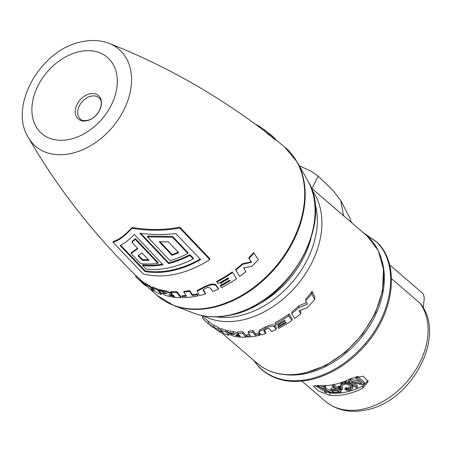<?xml version="1.0" encoding="UTF-8"?>
<svg xmlns="http://www.w3.org/2000/svg" width="452" height="452" viewBox="0 0 452 452"><rect width="100%" height="100%" fill="white"/><g stroke="black" fill="none" stroke-linecap="round" stroke-linejoin="round"><path stroke-width="0.68" d="M140.753 233.334L168.669 262.815L168.585 263.578L139.854 233.215C152.002 234.859 163.957 234.972 175.732 233.548L200.643 259.584A95.372 68.489 -49.3 0 1 144.996 271.573L145.086 270.759L120.667 245.255M189.902 254.645L189.812 255.442L193.247 258.94L193.337 258.143L189.902 254.645A93.519 67.156 130.7 0 1 168.669 262.815M162.375 264.143A93.519 67.156 130.7 0 1 142.736 264.821L142.646 265.618A94.389 67.783 130.7 0 0 163.002 264.782L134.278 234.418C129.227 239.763 124.498 243.475 120.079 245.543L144.996 271.573M200.163 259.098A94.502 67.862 130.7 0 1 145.086 270.759M131.097 253.6L137.866 248.623L132.001 242.323L135.25 239.34L157.98 263.301A94.067 67.551 130.7 0 1 140.713 263.635L131.097 253.6L131.187 252.804L137.504 248.238M132.001 242.323L132.086 241.549L135.334 238.577L158.064 262.539L157.98 263.301M147.488 236.893L147.572 236.13L172.54 236.424L187.97 252.662L187.879 253.459A94.067 67.551 130.7 0 1 170.054 260.68L147.488 236.893L172.449 237.227L187.879 253.459M148.335 259.617A92.603 66.501 130.7 0 1 142.583 259.674L142.493 260.459A93.474 67.128 130.7 0 0 149.036 260.341L141.809 252.804L138.046 255.821L142.493 260.459M138.538 255.459L142.583 259.674M160.031 241.792L172.206 254.583L172.116 255.352A93.474 67.128 130.7 0 0 178.687 252.696L168.347 241.831L159.189 241.758L172.116 255.352M178.184 252.176A92.603 66.501 130.7 0 1 172.206 254.583M173.794 295.845L169.59 294.8M113.056 242.334L113.153 241.487C118.819 239.854 125.097 235.193 132.001 227.497C148.386 230.198 164.325 230.091 179.823 227.186L209.886 258.719L209.79 259.555A95.852 68.834 130.7 0 1 143.126 273.855L113.056 242.334C118.735 240.639 125.018 235.95 131.916 228.266C148.279 230.961 164.217 230.887 179.721 228.034L209.79 259.555M181.958 296.444L182.806 297.648A98.112 70.461 -49.3 0 0 197.863 295.936L197.965 295.19L197.134 293.896A97.157 69.772 130.7 0 1 192.439 294.766L189.687 290.557A96.83 69.54 130.7 0 1 183.975 291.348L183.789 292.099L186.552 296.207A98.027 70.393 130.7 0 1 181.958 296.444L182.196 295.687A97.157 69.772 130.7 0 0 186.077 295.501M140.013 280.517A97.7 70.162 130.7 0 1 136.498 277.392L142.233 282.918A98.112 70.461 -49.3 0 0 144.561 284.997L147.392 286.585L149.222 288.472A98.112 70.461 -49.3 0 0 153.561 291.048L154.064 290.348L149.917 285.828A96.83 69.54 130.7 0 1 145.414 283.308L144.883 283.986L146.538 285.732L140.013 280.517L140.589 279.861A96.83 69.54 130.7 0 1 137.103 276.771C93.649 234.243 57.381 187.817 28.306 137.487A63.958 45.929 130.7 0 0 70.868 153.556A63.958 45.929 130.7 0 0 127.814 100.66A63.958 45.929 130.7 0 0 109.169 43.409C163.556 64.698 215.124 93.745 263.883 130.56M145.177 283.613L140.589 279.861M161.799 293.681L157.505 288.89A96.83 69.54 130.7 0 1 152.222 286.901L151.748 287.613L156.115 292.314A98.112 70.461 -49.3 0 0 161.37 294.416L161.799 293.681M181.212 296.891L176.964 291.732A96.83 69.54 130.7 0 1 171.082 291.517L170.783 292.274L172.455 294.263L165.596 291.647L165.946 290.902A96.83 69.54 130.7 0 1 159.307 289.433L158.901 290.173L167.014 293.704L162.59 293.229L162.997 293.879C164.505 295.342 168.189 296.461 174.037 297.23A98.112 70.461 -49.3 0 0 180.958 297.653L181.212 296.891M163.76 292.371L162.991 292.489L162.59 293.229M171.41 293.026L165.946 290.902M189.812 255.442A94.389 67.783 130.7 0 1 168.585 263.578M193.247 258.94A94.931 68.173 130.7 0 1 146.081 269.109L142.646 265.618M269.2 134.713L275.093 139.911L275.675 139.267A98.112 70.461 -49.3 0 0 271.595 135.436L264.42 129.871L264.974 130.323L264.437 131.007A96.83 69.54 130.7 0 1 268.889 135.063L269.465 134.413L267.516 132.244L275.675 139.267M263.906 130.571L264.437 131.007M205.389 294.02L203.05 289.998L205.796 288.28C207.547 287.065 209.276 287.235 210.982 288.8L212.722 291.5A98.112 70.461 -49.3 0 0 218.491 289.065L216.322 285.986C214.389 284.025 210.615 284.415 204.993 287.156L197.202 291.218L199.598 295.551A98.112 70.461 -49.3 0 0 205.389 294.02L205.428 293.291L203.14 289.664M218.491 289.065L218.412 288.382L216.237 285.308C214.717 283.319 210.965 283.698 204.993 286.444L197.281 290.478L197.202 291.218M220.774 283.15L221.802 284.636A97.977 70.359 -49.3 0 0 229.656 280.127L230.119 280.805A98.022 70.393 130.7 0 1 220.474 286.206L221.474 287.647A98.112 70.461 -49.3 0 0 236.622 278.681L232.187 271.946A96.83 69.54 130.7 0 1 216.694 281.37L217.881 283.596A97.818 70.246 -49.3 0 0 228.079 277.822L228.616 278.607A97.875 70.286 130.7 0 1 220.774 283.15L220.649 282.489A97.005 69.664 -49.3 0 0 228.266 278.093M229.763 280.285A97.152 69.766 130.7 0 1 220.367 285.54L220.474 286.206M245.532 271.093L243.532 267.912L251.764 266.364A98.112 70.461 -49.3 0 0 258.346 259.697L253.628 252.617A96.83 69.54 130.7 0 1 248.679 257.872L251.165 261.804L242.396 263.798A96.83 69.54 130.7 0 1 235.441 269.528L239.684 276.483A98.112 70.461 -49.3 0 0 245.854 271.624L245.532 271.093M252.934 330.485L255.261 333.616A84.106 60.398 -49.3 0 0 257.397 333.192A84.106 60.398 -49.3 0 0 259.064 332.813L258.894 334.327A85.846 61.647 -49.3 0 1 255.086 335.135L252.764 332.005L252.934 330.485A84.106 60.398 -49.3 0 1 248.34 331.254L248.171 332.774A85.846 61.647 -49.3 0 0 252.764 332.005M259.064 332.813L259.776 333.785L259.601 335.305A85.846 61.647 130.7 0 1 247.464 337.085L246.747 336.169L246.922 334.638A84.106 60.398 -49.3 0 0 249.436 334.44M233.441 331.491L233.26 333.079A85.846 61.647 -49.3 0 1 227.401 332.163L227.588 330.525A84.106 60.398 -49.3 0 0 233.441 331.491L237.707 332.853M237.65 333.356L237.825 331.796A84.106 60.398 -49.3 0 0 242.786 331.757L242.611 333.293A85.846 61.647 -49.3 0 1 237.65 333.356L238.955 334.83L233.26 333.079M230.367 334.463L230.639 334.83C232.486 336.079 235.667 336.836 240.193 337.09A85.846 61.647 -49.3 0 0 245.95 337.158L246.125 335.616L242.786 331.757M220.723 330.271L220.921 328.547A84.106 60.398 -49.3 0 0 226.011 330.152L225.825 331.808A85.846 61.647 -49.3 0 1 220.723 330.271L223.955 333.632A85.846 61.647 -49.3 0 0 229.034 335.305L225.825 331.808M229.034 335.305L229.226 333.638L228.124 332.446M227.452 331.717L226.011 330.152M201.473 315.445L207.536 320.654A84.106 60.398 -49.3 0 0 208.412 321.389L213.881 325.57M213.706 327.078L213.92 325.214A84.106 60.398 -49.3 0 0 218.559 327.581L218.356 329.344A85.846 61.647 -49.3 0 1 213.706 327.078L215.079 328.429L208.18 323.423A85.846 61.647 -49.3 0 1 206.406 321.977A85.846 61.647 -49.3 0 1 202.575 318.264L202.773 316.558M220.768 329.887L218.559 327.581M255.261 333.616L255.086 335.135M277.94 327.299A85.846 61.647 -49.3 0 0 286.285 322.609L285.907 322.05A85.846 61.647 -49.3 0 1 279.127 325.948L278.342 324.83A85.846 61.647 -49.3 0 0 285.122 320.897L284.709 320.287A85.846 61.647 -49.3 0 1 275.946 325.265L275.121 324.095L275.302 322.513A84.106 60.398 -49.3 0 0 288.986 314.021L292.111 318.79L291.913 320.496A85.846 61.647 -49.3 0 1 278.686 328.355L277.94 327.299L278.121 325.717A84.106 60.398 -49.3 0 0 278.743 325.395M264.234 330.017L264.211 331.762L265.606 333.655A85.846 61.647 -49.3 0 1 261.024 334.96L258.973 331.695L265.375 328.389C270.008 326.112 273.059 325.711 274.539 327.18L276.183 329.553A85.846 61.647 -49.3 0 1 271.511 331.553L270.053 329.514C269.358 328.367 268.013 328.282 266.019 329.259L263.702 330.632L264.211 331.762M265.606 333.655L265.782 332.13L264.386 330.237M259.143 330.282L265.55 326.852C270.177 324.559 273.234 324.146 274.72 325.609L274.539 327.18M276.183 329.553L276.358 327.988L274.72 325.609M306.541 302.557L298.987 305.772A84.106 60.398 -49.3 0 1 291.935 311.79L291.732 313.558L294.681 318.502A85.846 61.647 -49.3 0 0 300.716 313.688L300.93 311.835L300.117 310.411M298.987 305.772L298.772 307.676L307.366 304.117L305.659 300.902L305.902 298.8A84.106 60.398 -49.3 0 0 312.078 291.444L311.807 293.806L314.66 299.563L314.925 297.28L312.078 291.444M300.716 313.688L299.043 310.756L306.919 307.981A85.846 61.647 -49.3 0 0 314.66 299.563M291.732 313.558A85.846 61.647 -49.3 0 0 298.772 307.676M305.659 300.902A85.846 61.647 -49.3 0 0 311.807 293.806M206.406 321.977L208.864 324.078M209.349 324.508L210.847 325.79A85.846 61.647 -49.3 0 0 211.434 326.287L215.378 328.728L216.779 330.096A85.846 61.647 -49.3 0 0 221.407 332.553L218.356 329.344M227.401 332.163L234.452 334.655C231.396 334.124 230.124 334.181 230.639 334.83M245.95 337.158L242.611 333.293M240.278 336.322L239.379 335.311C236.955 335.073 235.701 335.141 235.611 335.503L240.278 336.322M275.121 324.095A85.846 61.647 -49.3 0 0 288.794 315.745L291.913 320.496M259.601 335.305L258.894 334.327M246.747 336.169A85.846 61.647 -49.3 0 0 250.504 335.83L248.171 332.774M221.565 331.152L221.407 332.553M208.412 321.389L208.18 323.423M288.986 314.021L288.794 315.745M278.443 323.965L278.342 324.83M349.746 217.706L351.39 222.497L349.746 217.706L340.723 200.581L343.605 215.717L344.209 216.322M323.282 198.338L343.605 215.717A4.345 3.887 134.7 0 1 343.627 215.824M362.967 232.447L377.053 242.396C399.122 264.205 393.641 311.072 365.239 343.588C348.899 362.453 330.18 374.329 309.095 379.211C288.093 383.358 271.251 379.109 258.561 366.47L253.572 360.227M419.603 302.761A68.455 49.161 130.7 0 1 418.88 364.368A68.455 49.161 130.7 0 1 363.137 409.083A68.455 49.161 -49.3 0 1 325.321 401.263C336.503 410.354 350.001 413.264 365.826 409.998C411.495 402.088 447.288 335.768 420.253 303.456L391.477 278.585M362.719 388.268L368.109 381.646L363.199 376.16L351.249 378.409A68.455 49.161 -49.3 0 1 318.248 385.488L313.518 386.279L318.513 391.003L329.717 395.347A68.455 49.161 -49.3 0 0 362.719 388.268L362.984 385.889L368.103 380.431M329.717 395.347L329.988 392.969A65.851 47.29 -49.3 0 0 362.984 385.889M329.988 392.969L326.039 392.031M324.722 391.539L314.841 385.46M320.762 385.663L324.005 387.313M325.773 388.24L325.593 389.816L332.412 393.02L332.587 391.466L325.773 388.24L325.248 385.161M317.587 385.432L317.513 386.081L324.457 389.72L324.852 392.387A67.591 48.539 -49.3 0 0 325.977 392.562L326.095 390.528M339.887 389.816L341.057 390.822L340.887 392.336A67.591 48.539 -49.3 0 1 333.943 392.997L333.005 392.195A67.591 48.539 -49.3 0 0 338.785 391.709L336.751 389.963A67.591 48.539 -49.3 0 1 331.74 390.421L330.802 389.613L330.977 388.076A65.851 47.29 -49.3 0 0 334.282 387.839M339.791 389.731L338.017 388.206M337.921 388.121L333.796 384.579M333.005 392.195L333.18 390.652A65.851 47.29 -49.3 0 0 337.254 390.392M338.124 386.488L337.915 388.178L338.124 386.488L338.717 386.652M337.949 388.002L339.706 388.483L338.616 387.539L338.785 386.025A65.851 47.29 -49.3 0 0 339.181 385.94L339.006 387.46L340.102 388.398L340.299 387.505L340.65 387.596L340.412 388.663L342.526 389.206L340.723 388.935L341.819 389.873A67.591 48.539 -49.3 0 1 341.424 389.957L340.333 389.019L340.136 389.884L339.785 389.788L340.023 388.748L337.915 388.178M340.65 387.596L340.825 386.076L340.469 385.991L340.271 386.878L339.181 385.94M340.582 387.149L342.695 387.686L342.526 389.206M340.701 385.675L341.034 383.403L342.345 382.465A65.851 47.29 -49.3 0 0 344.13 381.878L347.808 381.861L349.814 382.833L349.639 384.375L351.984 386.392L352.786 387.833L352.616 388.675L351.294 389.72A67.591 48.539 -49.3 0 1 349.509 390.302L347.266 390.426L344.876 389.483A67.591 48.539 -49.3 0 0 346.057 389.161L348.571 389.494A67.591 48.539 -49.3 0 0 350.356 388.912L350.995 388.5L351.21 387.466L348.441 384.838L346.752 384.121L344.893 384.217A67.591 48.539 -49.3 0 1 343.108 384.799L342.192 385.612L342.463 386.076A67.591 48.539 -49.3 0 1 341.283 386.398L340.701 385.675L340.864 384.923L342.17 383.991A67.591 48.539 -49.3 0 0 343.955 383.409L347.633 383.403L349.639 384.375M352.786 387.833L352.741 385.596L349.814 382.833M344.876 389.483L345.046 387.969A65.851 47.29 -49.3 0 0 346.232 387.641L348.746 387.974A65.851 47.29 -49.3 0 0 350.532 387.381L351.17 386.968M353.95 382.776L357.464 385.793L357.289 387.353A67.591 48.539 -49.3 0 1 356.08 387.878L348.741 381.567L348.916 380.019A65.851 47.29 -49.3 0 0 350.729 379.205L359.363 381.448M357.289 387.353L351.04 381.985L362.34 384.867A67.591 48.539 -49.3 0 0 364.171 383.844L364.357 382.228L357.476 376.313M318.722 385.533L318.637 386.257L324.242 389.104L323.931 386.692A67.591 48.539 -49.3 0 0 325.073 386.709L325.191 385.658M317.513 386.081A67.591 48.539 -49.3 0 0 318.637 386.257M324.044 385.697L323.931 386.692M325.593 389.816L325.073 386.709M325.977 392.562L325.649 390.308L331.271 393.003A67.591 48.539 -49.3 0 0 332.412 393.02M340.887 392.336L333.542 386.031A67.591 48.539 -49.3 0 1 332.378 386.2L335.813 389.155A67.591 48.539 -49.3 0 1 330.802 389.613M338.616 387.539A67.591 48.539 -49.3 0 0 339.006 387.46M364.171 383.844L356.831 377.539A67.591 48.539 -49.3 0 1 355.611 378.222L362.012 383.725L350.549 380.77A67.591 48.539 -49.3 0 1 348.741 381.567M332.536 384.821L332.378 386.2M333.706 384.596L333.542 386.031M341.887 389.234L341.819 389.873M339.91 388.72L339.785 389.788M340.271 386.878L340.102 388.398M340.469 385.991L340.299 387.505M342.576 385.115L342.463 386.076M341.034 383.403L340.864 384.923M341.514 382.906L341.339 384.426M342.345 382.465L342.17 383.991M344.13 381.878L343.955 383.409M345.277 381.663L345.102 383.194M346.385 381.635L346.209 383.172M347.808 381.861L347.633 383.403M348.837 382.239L348.656 383.788M352.159 384.844L351.984 386.392M352.741 385.596L352.566 387.144M346.232 387.641L346.057 389.161M346.893 387.986L346.724 389.505M347.803 388.082L347.628 389.601M348.746 387.974L348.571 389.494M350.532 387.381L350.356 388.912M351.125 387.347L350.995 388.5M350.729 379.205L350.549 380.77M355.781 376.697L355.611 378.222M356.961 376.414L356.831 377.539M389.567 264.832L422.01 292.715A5.062 2.559 -102.1 0 1 424.179 299.427L423.213 307.908M179.823 227.186L179.721 228.034M132.001 227.497L131.916 228.266M98.92 97.768A14.125 10.142 -49.3 0 0 91.118 96.152A14.125 10.142 -49.3 0 0 79.162 106.293A14.125 10.142 -49.3 0 0 80.507 119.192C81.603 120.481 83.869 120.904 87.304 120.464C92.163 119.271 96.14 116.062 99.225 110.836C102.073 104.627 101.971 100.271 98.92 97.768M259.714 127.419L260.103 126.848A97.7 70.162 130.7 0 0 255.561 124.306L255.544 124.334M264.974 130.323A97.7 70.162 130.7 0 1 269.465 134.413M260.103 126.848L262.815 128.854L262.409 129.441M262.815 128.854L264.426 129.877M236.622 278.681L232.187 271.946M232.43 272.528A97.7 70.162 130.7 0 1 216.802 282.037M254.064 253.018A97.7 70.162 130.7 0 1 249.075 258.324L248.679 257.872M245.854 271.624L243.713 268.2M249.075 258.324L251.555 262.267L242.735 264.307L242.396 263.798M242.735 264.307A97.7 70.162 130.7 0 1 235.718 270.087M251.555 262.267L251.165 261.804M135.334 238.577L135.25 239.34M172.54 236.424L172.449 237.227M153.561 291.048L149.426 286.534L149.917 285.828M149.426 286.534A97.7 70.162 130.7 0 1 144.883 283.986M141.25 281.98L140.493 281.155M136.498 277.392A97.7 70.162 130.7 0 1 135.527 276.421L136.125 275.822M161.37 294.416L157.081 289.625L157.505 288.89M157.081 289.625A97.7 70.162 130.7 0 1 151.748 287.613M180.958 297.653L176.715 292.489L176.964 291.732M176.715 292.489A97.7 70.162 130.7 0 1 170.783 292.274M165.596 291.647A97.7 70.162 130.7 0 1 158.901 290.173M169.144 294.811L168.929 295.269C168.941 294.704 170.359 294.653 173.178 295.116L174.54 296.715L168.799 294.947M197.863 295.936L197.032 294.642L197.134 293.896M197.032 294.642A98.027 70.393 130.7 0 1 192.292 295.518L192.439 294.766M192.292 295.518L189.557 291.303L189.687 290.557M189.557 291.303A97.7 70.162 130.7 0 1 183.789 292.099M275.438 139.527L284.523 146.866A97.881 70.292 130.7 0 1 294.975 236.26A97.881 70.292 130.7 0 1 211.818 307.213A97.881 70.292 130.7 0 1 156.929 295.309L149.923 288.93M297.162 161.997A97.762 70.207 130.7 0 1 289.574 248.12A97.762 70.207 130.7 0 1 212.406 307.603A97.762 70.207 130.7 0 1 173.788 305.535L193.818 313.163A90.247 64.811 130.7 0 0 229.469 315.067A90.247 64.811 130.7 0 0 300.704 260.16A90.247 64.811 130.7 0 0 307.71 180.653L297.162 161.997L284.523 146.866M251.51 307.659A81.45 58.489 -49.3 0 0 310.942 238.52M216.344 316.841A82.801 59.461 -49.3 0 0 238.758 315.92A82.801 59.461 -49.3 0 0 314.733 202.372M203.609 315.875A84.106 60.398 -49.3 0 0 242.108 320.05A84.106 60.398 -49.3 0 0 310.394 265.482A84.106 60.398 -49.3 0 0 311.863 189.925M311.123 187.879L367.024 235.933A84.106 60.398 130.7 0 1 375.03 312.711A84.106 60.398 130.7 0 1 303.84 373.109A84.106 60.398 130.7 0 1 257.38 363.498L221.339 332.519M265.55 326.852L265.375 328.389M367.024 235.933L378.194 250.436L383.522 269.262L382.55 290.721L375.409 312.959L362.724 334.028L345.622 352.102L325.587 365.583L304.377 373.29A1.74 0.881 -102.1 0 1 303.84 373.109M382.206 261.618A82.676 59.376 130.7 0 1 305.914 373.522A82.676 59.376 130.7 0 1 285.054 374.651M311.942 188.591L318.163 176.161L332.779 190.19L340.723 200.581M253.436 360.108L258.561 366.47M365.239 343.588L366.086 344.317C394.466 311.812 399.98 264.866 377.618 242.673L377.053 242.396M79.603 51.601A50.296 36.12 130.7 0 1 117.028 86.388A50.296 36.12 130.7 0 1 69.602 139.38A50.296 36.12 130.7 0 1 32.177 104.593A50.296 36.12 130.7 0 1 79.603 51.601M89.869 93.824A15.436 11.085 -49.3 0 0 75.314 110.085A15.436 11.085 -49.3 0 0 86.801 120.763A15.436 11.085 130.7 0 0 101.355 104.502A15.436 11.085 130.7 0 0 89.869 93.824M216.322 285.986L216.237 285.308M203.632 291.37L203.66 290.636M204.993 287.156L204.993 286.444M307.71 180.653C335.22 223.661 287.387 305.422 230.26 315.168C217.05 317.965 204.903 317.293 193.818 313.163M156.929 295.309L173.788 305.535M230.548 332.825L230.362 334.463M258.979 331.695L259.154 330.175M304.377 373.29C285.54 377.087 269.878 373.821 257.38 363.498M299.275 165.731L310.835 171.093L318.163 176.161M258.781 366.866C271.737 379.736 288.811 384.07 310.004 379.872C331.118 374.974 349.808 363.125 366.086 344.317M362.843 232.339L377.618 242.673M325.321 401.263L301.913 381.143M28.306 137.487C8.125 105.661 41.369 48.923 81.976 41.725C91.688 39.646 100.756 40.211 109.169 43.409"/></g></svg>
